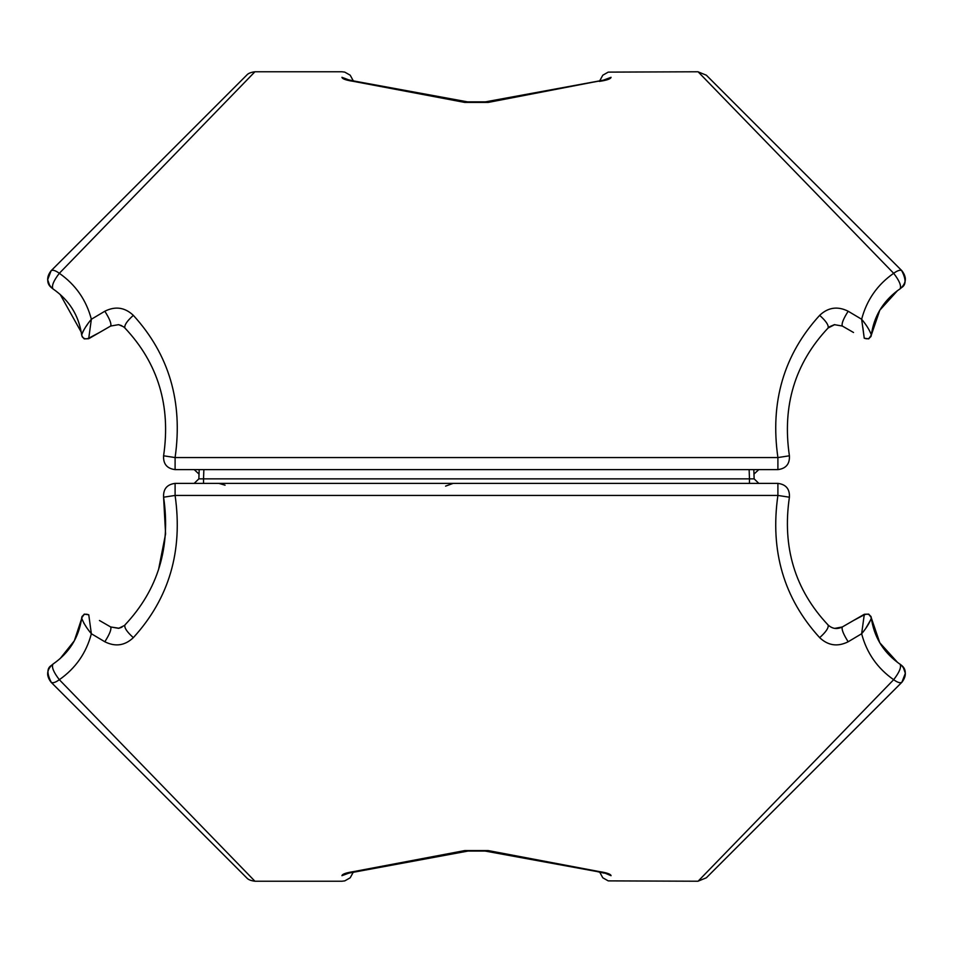 <?xml version="1.0" encoding="UTF-8"?>
<svg xmlns="http://www.w3.org/2000/svg" width="953" height="953" viewBox="0 0 953 953"><rect width="100%" height="100%" fill="white"/><g stroke="black" fill="none" stroke-linecap="round" stroke-linejoin="round"><path stroke-width="1.43" d="M871.34 334.991C873.889 316.753 882.597 301.97 897.464 290.665C882.597 301.97 873.889 316.753 871.34 334.991C870.208 338.529 867.838 339.602 864.24 338.196L868.755 338.875L871.34 334.991C869.66 330.203 866.42 324.949 861.643 319.255L864.24 338.196C867.838 339.602 870.208 338.529 871.34 334.991L879.798 310.213L897.464 290.665L900.097 288.842C901.526 285.876 899.382 280.694 893.664 273.297L698.072 71.773L893.664 273.297C877.356 284.744 866.682 300.064 861.643 319.255L848.17 311.238C837.639 305.973 828.133 307.342 819.663 315.348C783.866 354.552 769.953 401.963 777.898 457.559L175.102 457.559L163.594 455.796C163.154 463.968 167.001 468.578 175.102 469.615L777.898 469.615C785.999 468.578 789.846 463.968 789.406 455.796L777.898 457.559L777.898 469.615M198.939 476.5L199.022 474.094L194.186 469.615M754.061 476.5L753.978 474.094L758.814 469.615M59.336 273.297L254.927 71.773L59.336 273.297C53.618 280.694 51.474 285.876 52.903 288.842C46.626 283.398 46.018 277.383 51.057 270.795C52.629 269.616 55.393 270.449 59.336 273.297C75.644 284.744 86.318 300.064 91.357 319.255L91.321 319.529M175.102 469.615L175.102 457.559C183.047 401.963 169.122 354.552 133.337 315.348C124.867 307.342 115.361 305.973 104.83 311.238L91.357 319.255C86.568 324.961 83.34 330.203 81.66 334.991L81.684 335.253M246.648 75.204C248.102 73.417 250.853 72.285 254.927 71.773L341.936 71.773L344.76 72.118L350.204 75.204L353.36 80.969L355.112 81.219L348.667 79.849L350.096 80.826L343.616 78.908M599.366 81.398C606.823 80.266 610.73 78.908 611.064 77.312C611.064 69.938 611.064 69.938 611.064 77.312L603.332 80.183L485.458 101.852L488.198 102.424L598.091 81.196M348.667 79.849L341.936 77.312C341.936 69.938 341.936 69.938 341.936 77.312C342.27 78.908 346.177 80.266 353.634 81.398L464.802 102.424L467.232 101.792M163.594 455.796C170.956 405.847 158.067 363.248 124.926 328.023L123.449 326.736L124.926 328.023C158.055 363.248 170.944 405.847 163.594 455.796M789.406 455.796C782.044 405.847 794.933 363.248 828.074 328.023C828.896 325.354 826.096 321.125 819.663 315.348M870.911 336.659L871.316 335.253L870.899 336.671M864.24 338.16L862.846 327.403M871.233 334.098L871.352 334.944M861.643 319.255L848.17 311.238C843.345 318.862 841.392 323.794 842.321 326.033L853.531 332.502M893.664 273.297C897.607 270.449 900.371 269.616 901.943 270.795C906.982 277.383 906.374 283.398 900.097 288.842C899.906 287.329 910.198 287.008 901.633 270.497M904.23 284.089L904.814 282.612M901.943 270.795L706.352 75.204L901.943 270.795M842.321 326.033L834.363 324.663L828.074 328.023L834.721 324.604M99.469 332.502L88.76 338.196C85.162 339.602 82.792 338.529 81.66 334.991C82.792 338.529 85.162 339.602 88.76 338.196L91.357 319.255L104.83 311.238C109.655 318.862 111.608 323.794 110.679 326.033L88.677 338.732L84.245 338.875L82.089 336.659M81.72 334.277L83.697 330.095M85.973 326.581L87.533 324.354M51.057 270.795L246.648 75.204L51.057 270.795M51.093 287.377L52.903 288.842C69.307 300.171 78.885 315.55 81.66 334.991M121.77 325.7L118.637 324.663L110.679 326.033M133.337 315.348C126.904 321.125 124.104 325.354 124.926 328.023M354.909 81.196L353.634 81.398M81.72 618.711L81.66 618.009C82.792 614.471 85.162 613.398 88.76 614.804L84.245 614.125L81.66 618.009C83.34 622.797 86.58 628.051 91.357 633.745L88.76 614.804C85.162 613.398 82.792 614.471 81.66 618.009C78.885 637.45 69.307 652.829 52.903 664.158C51.474 667.124 53.618 672.306 59.336 679.703L254.927 881.227L59.336 679.703C75.644 668.256 86.318 652.936 91.357 633.745L104.83 641.762C115.361 647.027 124.867 645.657 133.337 637.652C169.134 598.448 183.047 551.037 175.102 495.441L777.898 495.441L777.898 483.385L175.102 483.385C167.001 484.422 163.154 489.032 163.594 497.204L175.102 495.441L175.102 483.385M749.463 483.385L749.463 478.859L754.145 478.859L758.814 483.385L754.145 478.859L198.855 478.859L203.537 478.859L203.537 483.385M194.186 483.385L198.855 478.859L199.189 469.615M754.145 478.859L753.811 469.615M870.911 616.341L871.316 617.747L868.755 614.125L864.323 614.268L842.321 626.967C837.056 629.528 832.303 628.861 828.074 624.977C828.896 627.646 826.096 631.875 819.663 637.652C783.866 598.448 769.953 551.037 777.898 495.441L789.406 497.204C789.846 489.032 785.999 484.422 777.898 483.385M893.664 679.703L698.072 881.227L893.664 679.703C899.382 672.306 901.526 667.124 900.097 664.158C906.374 669.602 906.982 675.617 901.943 682.205C900.371 683.384 897.607 682.551 893.664 679.703C877.356 668.256 866.682 652.936 861.643 633.745C866.42 628.051 869.66 622.797 871.34 618.009L871.316 617.747M350.096 872.174L348.667 873.151L467.232 851.208L464.802 850.576L353.634 871.602C346.177 872.734 342.27 874.092 341.936 875.688C341.936 883.062 341.936 883.062 341.936 875.688L349.668 872.817M602.594 872.114L611.064 875.688C611.064 883.062 611.064 883.062 611.064 875.688C610.73 874.092 606.823 872.734 599.366 871.602L488.198 850.576L485.768 851.208M158.567 569.525L165.584 533.883L163.594 497.204C170.956 547.153 158.067 589.752 124.926 624.977C124.104 627.646 126.904 631.875 133.337 637.652M853.531 620.498L864.24 614.804C867.838 613.398 870.208 614.471 871.34 618.009C873.889 636.247 882.597 651.03 897.464 662.335L879.798 642.787L871.34 618.009C873.889 636.247 882.597 651.03 897.464 662.335L901.907 665.623M871.233 618.902L866.17 627.67M864.204 615.745L864.24 614.888M834.721 628.396L842.321 626.967C841.392 629.206 843.345 634.138 848.17 641.762L861.643 633.745L864.24 614.804C867.838 613.398 870.208 614.471 871.34 618.009M901.943 682.205L706.352 877.796L901.943 682.205M828.074 624.977C794.933 589.752 782.044 547.153 789.406 497.204M82.089 616.341L81.684 617.747L82.101 616.329M85.961 626.407L83.697 622.905M91.357 633.745L104.83 641.762C109.655 634.138 111.608 629.206 110.679 626.967L99.469 620.498M59.336 679.703C55.393 682.551 52.629 683.384 51.057 682.205C46.018 675.617 46.626 669.602 52.903 664.158C53.094 665.67 42.802 665.992 51.367 682.503M48.77 668.911L48.186 670.388M51.057 682.205L246.648 877.796L51.057 682.205M81.041 621.916L81.493 619.176M119.054 628.253L110.679 626.967L118.637 628.337L124.367 625.525M598.091 871.804L599.366 871.602M698.072 881.227L608.24 880.882L602.796 877.796L599.64 872.031L485.172 851.065L467.828 851.065L355.112 871.781M353.634 871.602L355.374 871.745L353.36 872.031L350.204 877.796L344.76 880.882L341.936 881.227L254.927 881.227C250.853 880.715 248.102 879.583 246.648 877.796M464.802 102.424L488.198 102.424M203.537 478.859L203.859 469.615M749.141 469.615L749.463 478.859M861.643 633.745L848.17 641.762C837.639 647.027 828.133 645.657 819.663 637.652M488.198 850.576L464.802 850.576M698.072 71.773L608.24 72.118L602.796 75.204L599.64 80.969L485.458 101.864L467.542 101.864L355.112 81.219M900.097 288.842L902.288 286.972M902.646 286.567L903.253 285.769M903.587 285.269L904.242 284.077M904.731 282.886L905.219 280.897M905.326 280.003L905.302 277.835M698.072 71.82L706.352 75.204M834.363 324.663L829.551 326.736M60.122 294.358L81.231 332.12M51.105 270.747L47.65 279.705L49.794 285.84M51.367 270.497C42.814 283.66 52.01 287.735 52.903 288.842M53.082 288.962C69.093 300.088 78.575 315.086 81.517 333.967M118.637 324.663L123.449 326.736L118.637 324.663M602.904 80.826L604.333 79.849M901.895 682.253L905.35 673.294L903.206 667.16M901.633 682.503C910.186 669.34 900.99 665.265 900.097 664.158M698.072 881.18L706.352 877.796M60.051 658.714L74.346 640.761L81.517 619.045C78.575 637.914 69.093 652.912 53.082 664.038M52.903 664.158L50.712 666.028M50.354 666.433L49.747 667.231M49.413 667.731L48.758 668.923M48.269 670.114L47.781 672.103M47.674 672.997L47.698 675.165M118.78 628.313L121.924 627.217M602.904 872.174L604.333 873.151L603.332 872.817M604.333 873.151L597.888 871.781M225.087 485.184L218.856 483.385M445.575 486.125L453.092 483.385"/></g></svg>
